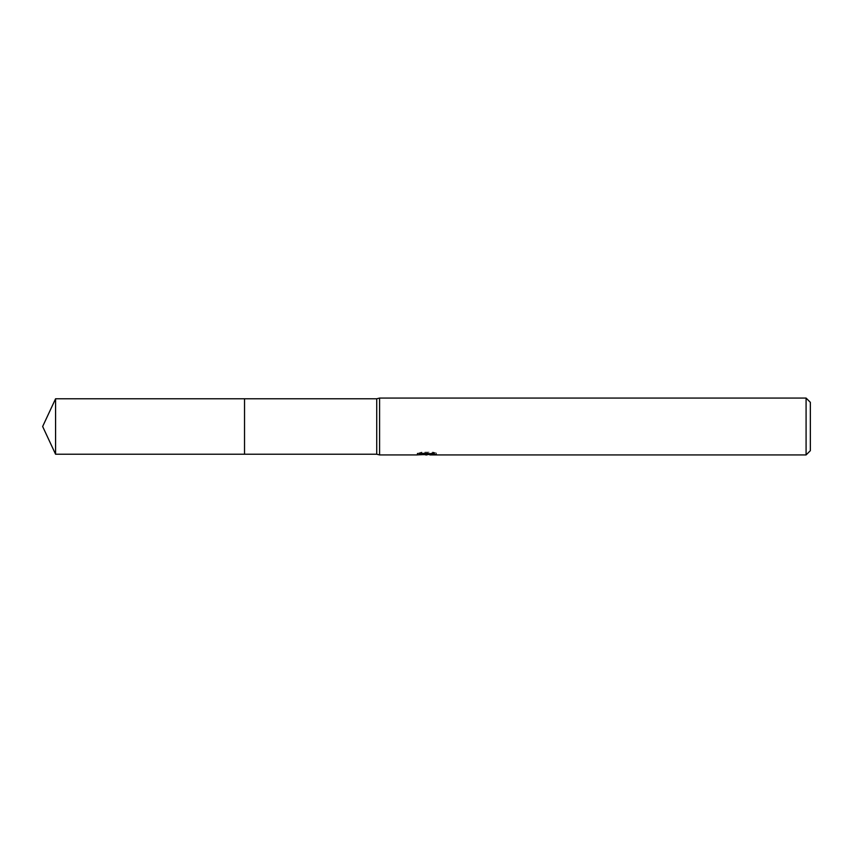 <?xml version="1.0" encoding="UTF-8"?>
<svg xmlns="http://www.w3.org/2000/svg" width="853" height="853" viewBox="0 0 853 853"><rect width="100%" height="100%" fill="white"/><g stroke="black" fill="none" stroke-linecap="round" stroke-linejoin="round"><path stroke-width="0.64" stroke-dasharray="4.26 3.2" d="M436.448 453.039L433.196 452.154L421.979 452.154L419.026 452.943L428.11 452.943L417.298 453.508L421.467 452.154L425.626 453.508L434.444 452.708L434.444 453.274L429.88 453.497L436.448 453.039L436.448 454.478M434.444 453.274L434.444 454.713L434.444 454.169L429.88 454.489M429.987 454.937L434.444 454.713M421.979 452.154L421.979 453.647M433.196 452.154L433.196 453.647M434.444 452.708L434.444 454.169M427.417 453.263L427.417 454.436M419.026 452.943L419.026 454.393M428.11 452.943L428.11 453.647M421.467 452.154L421.467 453.647L417.298 454.937L417.298 453.508L425.626 453.508M423.664 454.649L421.467 453.647M810.35 402.328L810.35 450.672M806.085 398.063L806.085 454.937M379.585 398.063L379.585 454.937M376.738 398.777L376.738 454.222M244.534 398.777L244.523 454.233M55.573 398.777L55.573 454.222M426.916 454.916L426.916 453.497M426.98 453.508L429.987 453.508"/><path stroke-width="1.28" d="M417.501 453.444L417.298 454.937L379.585 454.937L376.738 454.222L244.523 454.233L244.534 398.777L376.738 398.777L379.585 398.063L806.085 398.063L810.35 402.328L810.35 450.672L806.085 454.937L429.987 454.937L429.88 453.647M244.523 454.233L244.523 398.767L244.523 454.233L55.573 454.222L55.573 398.777L244.523 398.767M376.738 454.222L376.738 398.777M379.585 454.937L379.585 398.063M429.88 454.489L423.664 454.649M426.98 454.937L425.626 454.937M806.085 454.937L806.085 398.063M417.501 454.873L428.11 454.393L419.026 454.393L421.979 453.647L433.196 453.647L436.448 454.478L429.88 454.916M428.11 453.647L428.11 454.393M55.573 398.777L42.65 426.5L55.573 454.222"/></g></svg>
